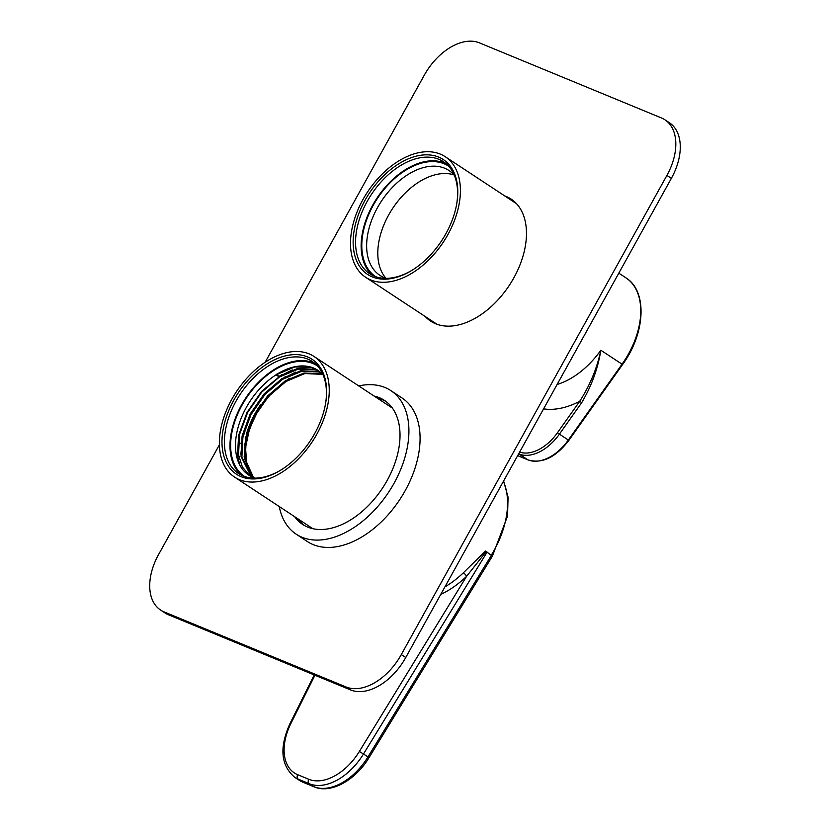 <?xml version="1.0" encoding="UTF-8"?>
<svg xmlns="http://www.w3.org/2000/svg" width="830" height="830" viewBox="0 0 830 830"><rect width="100%" height="100%" fill="white"/><g stroke="black" fill="none" stroke-linecap="round" stroke-linejoin="round"><path stroke-width="1.25" d="M277.168 373.645L278.538 376.467L276.027 374.807L294.847 366.922L311.924 367.545L318.014 370.419M278.538 376.467L297.358 368.582L314.435 369.205L319.228 371.29M251.148 476.503L241.053 456.459L242.101 435.958L250.204 413.963L264.158 393.845L281.878 378.677L300.699 370.792L317.786 371.415L320.764 372.577M253.015 477.343L244.404 458.658L245.441 438.167L253.544 416.172L267.509 396.045L285.23 380.877L304.05 372.992L322.216 373.988M249.82 475.766L242.35 466.979L238.542 454.799L239.59 434.308L247.682 412.313L261.647 392.185L279.368 377.017L298.188 369.132L315.276 369.755L319.623 371.601M251.604 476.721L241.893 457.008L242.931 436.507L251.034 414.512L264.998 394.395L282.719 379.227L301.539 371.342L318.627 371.964L321.137 372.919M253.492 477.541L245.234 459.208L246.282 438.717L254.385 416.722L268.339 396.595L286.07 381.427L304.89 373.542L322.569 374.372M323.15 375.036A62.769 39.487 -56.6 0 0 317.765 370.253A62.769 39.487 -56.6 0 0 276.027 374.807A62.769 39.487 -56.6 0 0 238.034 427.595A62.769 39.487 -56.6 0 0 248.699 475.071A62.769 39.487 -56.6 0 0 255.215 478.132M246.458 434.028A67.064 42.195 123.4 0 1 260.537 404.77M289.95 378.148L272.894 391.407L258.535 409.532L249.612 428.488L245.535 447.463L246.728 464.333L253.109 477.385M266.005 361.714A72.22 45.432 123.4 0 1 314.041 356.475A72.22 45.432 123.4 0 1 312.246 441.778A72.22 45.432 123.4 0 1 234.558 477.084A72.22 45.432 123.4 0 1 222.295 422.46A72.22 45.432 123.4 0 1 266.005 361.714M266.399 364.339A68.786 43.274 123.4 0 1 325.775 402.311A68.786 43.274 123.4 0 1 281.308 469.79A68.786 43.274 123.4 0 1 222.513 449.736A68.786 43.274 123.4 0 1 266.399 364.339M244.611 476.503A66.203 41.645 123.4 0 1 246.22 398.276A66.203 41.645 123.4 0 1 317.475 365.937M314.995 363.53A67.064 42.195 -56.6 0 0 245.773 397.975A67.064 42.195 -56.6 0 0 241.426 475.175M325.692 402.861A67.064 42.195 -56.6 0 0 312.319 361.517A67.064 42.195 -56.6 0 0 267.717 366.383A67.064 42.195 -56.6 0 0 227.13 422.792A67.064 42.195 -56.6 0 0 238.511 473.515A67.064 42.195 -56.6 0 0 281.785 469.49M238.822 463.026L237.484 456.842L238.573 435.428L247.018 412.458L261.595 391.428L282.034 374.392M240.876 443.687L250.37 414.658L264.946 393.638L285.375 376.602M244.228 445.897L253.721 416.868L268.287 395.837L288.726 378.812M239.818 465.101L237.909 457.123L238.988 435.709L247.444 412.728L262.01 391.708L280.519 375.855L292.253 369.921M240.804 454.373L243.014 435.013L250.785 414.938L265.361 393.908L283.86 378.065L295.605 372.131M244.155 456.583L246.365 437.213L254.136 417.137L258.535 409.532M454.311 175.255A62.769 39.487 -56.6 0 0 448.926 170.472A62.769 39.487 -56.6 0 0 415.726 170.358A62.769 39.487 -56.6 0 0 370.761 222.731A62.769 39.487 -56.6 0 0 379.85 275.301A62.769 39.487 -56.6 0 0 386.365 278.361M454.01 174.912A62.769 39.487 -56.6 0 0 426.89 177.713A62.769 39.487 -56.6 0 0 383.719 225.272A62.769 39.487 -56.6 0 0 385.929 278.216M403.92 277.448A72.22 45.432 123.4 0 1 365.719 277.313A72.22 45.432 123.4 0 1 367.524 192A72.22 45.432 123.4 0 1 445.202 156.694A72.22 45.432 123.4 0 1 455.67 217.18A72.22 45.432 123.4 0 1 403.92 277.448M403.992 274.564A68.786 43.274 123.4 0 1 353.3 237.546A68.786 43.274 123.4 0 1 412.23 157.347A68.786 43.274 123.4 0 1 456.936 202.53A68.786 43.274 123.4 0 1 412.469 270.009A68.786 43.274 123.4 0 1 403.992 274.564M375.772 276.722A66.203 41.645 123.4 0 1 366.123 221.288A66.203 41.645 123.4 0 1 413.568 166.01A66.203 41.645 123.4 0 1 448.625 166.156M446.156 163.749A67.064 42.195 -56.6 0 0 413.579 165.294A67.064 42.195 -56.6 0 0 366.393 218.85A67.064 42.195 -56.6 0 0 372.577 275.404M456.842 203.091A67.064 42.195 -56.6 0 0 443.479 161.736A67.064 42.195 -56.6 0 0 408.007 161.611A67.064 42.195 -56.6 0 0 359.961 217.574A67.064 42.195 -56.6 0 0 369.672 273.734A67.064 42.195 -56.6 0 0 405.154 273.858A67.064 42.195 -56.6 0 0 412.946 269.709M219.379 444.839L158.634 554.44A51.585 32.453 -56.6 0 0 160.574 610.029A51.585 32.453 -56.6 0 0 164.06 611.876L346.069 686.97A51.585 32.453 -56.6 0 0 401.305 654.569L666.905 175.41A51.585 32.453 -56.6 0 0 664.955 119.811A51.585 32.453 -56.6 0 0 661.468 117.964L479.47 42.87A51.585 32.453 -56.6 0 0 424.234 75.271L265.144 362.285M425.251 316.541A73.082 45.982 -56.6 0 0 430.656 321.127A73.082 45.982 -56.6 0 0 513.843 277.832A73.082 45.982 -56.6 0 0 511.083 199.076A73.082 45.982 -56.6 0 0 504.733 195.922M279.254 506.539A85.978 54.095 -56.6 0 0 296.196 534.178L307.359 541.534A85.978 54.095 -56.6 0 0 405.227 490.592A85.978 54.095 -56.6 0 0 401.979 397.944L390.816 390.588A85.978 54.095 -56.6 0 0 358.736 385.919M401.305 654.569L405.766 657.505L671.366 178.346L666.905 175.41M164.06 611.876L168.532 614.812L350.53 689.917L346.069 686.97M513.251 200.653A73.082 45.982 -56.6 0 0 509.205 198.868M429.722 319.488A73.082 45.982 -56.6 0 0 432.959 322.497M168.532 614.812A51.585 32.453 123.4 0 1 165.046 612.976L160.574 610.029M664.955 119.811L669.426 122.757A51.585 32.453 123.4 0 1 671.366 178.346M405.766 657.505A51.585 32.453 123.4 0 1 350.53 689.917M296.196 534.178A85.978 54.095 -56.6 0 0 388.668 492.149A85.978 54.095 -56.6 0 0 390.816 390.588M294.629 516.675A74.285 46.739 -56.6 0 0 302.628 524.415A74.285 46.739 -56.6 0 0 382.526 488.092A74.285 46.739 -56.6 0 0 384.383 400.351A74.285 46.739 -56.6 0 0 374.112 396.055M297.98 518.875A74.285 46.739 -56.6 0 0 304.34 525.463M386.023 401.513A74.285 46.739 -56.6 0 0 377.463 398.265M311.219 528.295A73.082 45.982 123.4 0 1 309.05 526.179M388.533 405.559A73.082 45.982 123.4 0 1 391.335 406.71M444.932 586.851A77.397 48.69 -56.6 0 0 463.379 572.793L485.457 551.047L491.785 555.654M486.245 551.545L466.605 576.311A80.842 50.858 123.4 0 1 440.73 594.425M463.379 572.793A3.434 0.903 -133.8 0 1 466.605 576.311L359.359 751.472A48.835 30.72 -56.6 0 1 308.75 779.266L297.69 774.701A48.835 30.72 -56.6 0 1 290.998 723.262L314.944 675.226M519.642 452.08A39.55 24.879 -56.6 0 0 557.449 432.741L579.724 401.284C590.005 385.234 597.04 368.219 600.827 350.239C597.974 368.427 591.593 385.909 581.685 402.695L559.41 434.142L568.342 440.025L622.033 364.214A70.508 44.353 -56.6 0 0 625.913 277.832L618.817 273.163M543.588 408.879A87.7 55.174 123.4 0 0 579.724 401.284L581.685 402.695M491.443 554.938A77.823 48.96 -56.6 0 0 503.405 481.369M487.106 552.085L363.499 753.982L367.96 756.918L491.578 555.021M359.359 751.472L363.499 753.982A52.28 32.889 123.4 0 1 309.32 783.738L313.792 786.674A52.28 32.889 -56.6 0 0 367.96 756.918L368.997 757.676C355.603 780.117 330.807 794.154 314.134 786.861A3.434 2.656 -67.6 0 1 313.792 786.674L302.722 782.109L298.261 779.173A52.28 32.889 123.4 0 1 294.723 777.295L299.194 780.241A52.28 32.889 -56.6 0 0 302.722 782.109A3.434 2.656 -67.6 0 0 303.075 782.296L299.194 780.241M308.75 779.266A3.434 2.656 -67.6 0 0 309.32 783.738L298.261 779.173A3.434 2.656 -67.6 0 1 297.69 774.701M314.217 674.925L290.158 723.2L290.998 723.262M557.117 384.466A70.508 44.353 -56.6 0 0 600.827 350.239L622.583 364.536L568.892 440.346L568.342 440.025A41.272 25.969 -56.6 0 1 527.984 459.862L518.677 453.823M517.681 455.608L527.984 459.862A1.722 1.328 -67.6 0 0 528.16 459.955L517.671 455.629M557.449 432.741L559.41 434.142A41.272 25.969 123.4 0 1 519.051 453.979A1.722 1.328 112.4 0 1 518.75 453.678M528.368 460.017A1.722 1.328 -67.6 0 1 528.16 459.955C542.177 463.939 555.758 457.403 568.892 440.346M392.383 408.09L314.041 356.475M312.9 528.71L234.558 477.084M516.478 203.661L445.202 156.694M436.995 324.281L365.719 277.313M503.613 480.995L508.064 497.16L507.555 516.011L492.532 555.768M290.158 723.2C279.181 747.311 280.706 765.353 294.723 777.295M492.564 555.861L368.997 757.676M314.134 786.861L303.075 782.296M625.913 277.832C647.618 291.04 645.491 333.307 622.583 364.536"/></g></svg>
